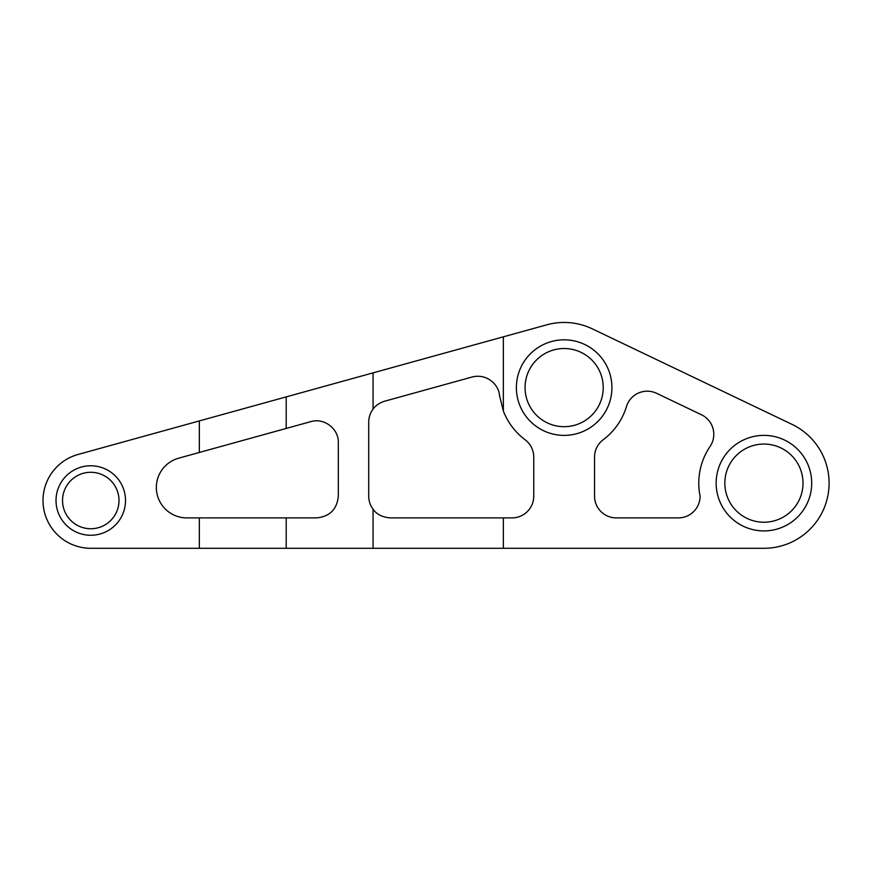 <?xml version="1.0" encoding="UTF-8"?>
<svg xmlns="http://www.w3.org/2000/svg" width="871" height="871" viewBox="0 0 871 871"><rect width="100%" height="100%" fill="white"/><g stroke="black" fill="none" stroke-linecap="round" stroke-linejoin="round"><path stroke-width="1.31" d="M373.06 409.109L373.06 372.864L546.781 324.818A65.14 65.14 0 0 1 592.258 328.835L792.022 424.373A65.14 65.14 0 0 1 763.921 548.295L503.351 548.295L503.351 517.886L512.028 517.886A21.71 21.71 0 0 0 533.749 496.176L533.749 457.09A21.71 21.71 0 0 0 525.061 439.713A65.14 65.14 0 0 1 503.351 410.992L499.464 395.358C499.127 385.657 487.64 373.071 472.115 377.012L384.644 401.204C379.484 402.848 375.63 405.483 373.06 409.109C370.208 412.985 368.76 417.329 368.716 422.13L368.716 496.176C368.76 500.988 370.208 505.332 373.06 509.208C376.686 514.413 382.478 517.309 390.426 517.886L503.351 517.886M199.339 420.922L78.031 454.477A47.774 47.774 0 0 0 90.769 548.295L199.339 548.295L199.339 517.886L186.742 517.886A30.398 30.398 0 0 1 178.642 458.19L199.339 452.463L199.339 420.922L373.06 372.864M701.438 414.748L656.603 393.311A21.71 21.71 0 0 0 626.467 406.572A65.14 65.14 0 0 1 603.233 439.713A21.71 21.71 0 0 0 594.545 457.09L594.545 496.176A21.71 21.71 0 0 0 616.265 517.886L678.378 517.886A21.71 21.71 0 0 0 700.088 496.176A65.14 65.14 0 0 1 710.028 446.54A21.71 21.71 0 0 0 701.438 414.748M811.696 483.144A47.774 47.774 0 0 1 740.034 524.516A47.774 47.774 0 0 1 740.034 441.771A47.774 47.774 0 0 1 811.696 483.144M611.921 387.606A47.774 47.774 0 0 1 540.26 428.978A47.774 47.774 0 0 1 540.26 346.233A47.774 47.774 0 0 1 611.921 387.606M503.351 548.295L199.339 548.295M286.2 548.295L286.2 517.886L316.598 517.886C329.761 516.579 337.001 509.339 338.318 496.176L338.318 442.555C338.732 428.739 324.023 417.536 310.816 421.629L199.339 452.463M125.511 500.52A34.742 34.742 0 0 1 73.393 530.602A34.742 34.742 0 0 1 73.393 470.427A34.742 34.742 0 0 1 125.511 500.52M119 500.52A28.231 28.231 0 0 0 76.659 476.067A28.231 28.231 0 0 0 76.659 524.963A28.231 28.231 0 0 0 119 500.52M286.2 517.886L199.339 517.886M603.233 387.606A39.086 39.086 0 0 0 544.604 353.757A39.086 39.086 0 0 0 544.604 421.455A39.086 39.086 0 0 0 603.233 387.606M803.008 483.144A39.086 39.086 0 0 0 744.378 449.294A39.086 39.086 0 0 0 744.378 516.993A39.086 39.086 0 0 0 803.008 483.144M503.351 410.992L503.351 336.827M373.06 548.295L373.06 509.208M286.2 428.434L286.2 396.893"/></g></svg>
